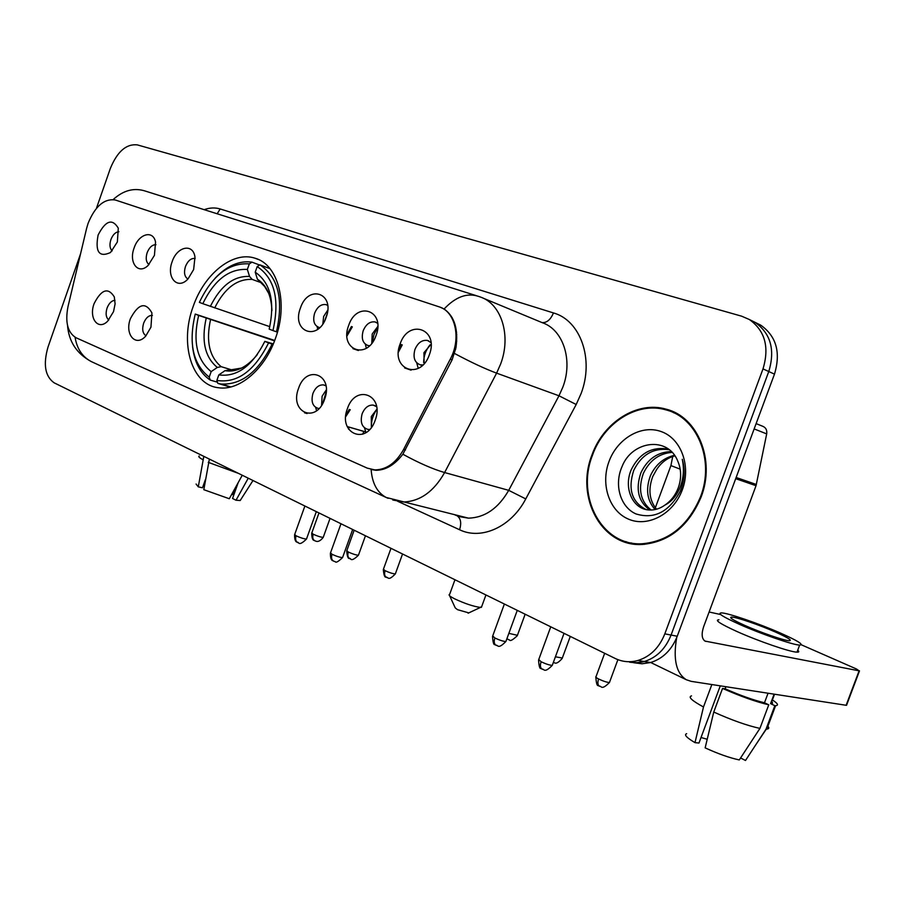 <?xml version="1.0" encoding="UTF-8"?>
<svg xmlns="http://www.w3.org/2000/svg" width="905" height="905" viewBox="0 0 905 905"><rect width="100%" height="100%" fill="white"/><g stroke="black" fill="none" stroke-linecap="round" stroke-linejoin="round"><path stroke-width="1.36" d="M193.138 306.603C179.428 343.38 191.532 384.953 218.444 387.736C239.011 391.096 264.792 369.398 275.414 338.515C288.593 303.118 278.039 264.237 254.916 258.174C232.789 250.798 204.179 273.977 193.138 306.603M150.954 327.169L145.739 336.06C135.727 347.554 124.37 334.284 130.422 318.651C138.431 303.594 145.603 301.682 151.927 312.915L150.954 327.169M152.402 315.393C148.725 315.291 145.796 317.904 143.635 323.232C141.881 329.296 142.662 333.481 145.988 335.789M324.601 399.263C316.241 424.219 289.136 412.341 298.526 388.437C306.422 363.878 333.968 374.693 324.601 399.263M325.958 385.881L323.504 384.897C318.933 384.659 315.415 387.498 312.949 393.404C310.834 401.582 312.598 406.583 318.221 408.415L319.069 408.472M375.19 420.259C366.536 446.041 337.622 433.371 347.384 408.721C355.552 383.369 384.93 394.897 375.19 420.259M376.559 406.673L373.109 405.078C368.312 404.886 364.647 407.793 362.136 413.789C359.952 422.375 361.943 427.59 368.086 429.445L369.704 429.423M113.532 311.637L107.65 321.196C98.136 330.992 88.52 318.153 94.12 303.582C101.428 289.317 108.159 287.1 114.313 296.919L115.093 303.888L113.532 311.637M115.003 300.347C111.654 300.573 109.007 303.152 107.05 308.073C105.41 313.628 105.987 317.61 108.792 319.997M154.427 255.368L148.069 265.482C138.25 275.188 128.476 262.642 134.098 248.027C138.623 233.807 153.137 229.587 155.547 242.065L154.427 255.368M155.943 244.689C152.266 244.667 149.325 247.337 147.142 252.71C145.479 258.287 146.101 262.246 148.986 264.577M193.647 269.532L188.036 278.91C177.685 290.448 166.011 277.507 172.131 261.76C176.973 246.477 193.104 242.936 194.971 257.065L193.647 269.532M195.152 258.457C191.113 258.016 187.878 260.719 185.446 266.545C183.681 272.631 184.507 276.794 187.912 279.034M326.151 317.395C317.915 342.045 291.139 331.773 300.403 308.096C308.198 283.853 335.393 293.073 326.151 317.395M327.644 305.404L325.936 304.612C321.128 303.956 317.35 306.818 314.623 313.209C312.598 320.608 314.035 325.348 318.933 327.418L319.759 327.553M376.084 335.427C367.554 360.88 339.013 349.941 348.64 325.517C356.694 300.505 385.688 310.336 376.084 335.427M377.6 323.311L375.077 321.954C369.975 321.264 366.016 324.194 363.188 330.744C361.106 338.447 362.701 343.368 367.973 345.529L369.602 345.687M429.389 354.681C420.531 380.982 390.066 369.297 400.078 344.092C408.404 318.255 439.366 328.753 429.389 354.681M430.938 342.588L427.465 340.45C422.047 339.726 417.884 342.724 414.954 349.443C412.804 357.475 414.581 362.6 420.293 364.851L422.918 364.93M117.356 241.974L110.478 252.529C99.12 257.699 95.002 251.873 98.113 235.029C105.614 220.492 112.344 218.218 118.295 228.184L117.356 241.974M118.883 231.725C115.523 232.031 112.854 234.655 110.885 239.621C109.335 244.735 109.777 248.49 112.197 250.866M364.534 427.941L365.971 432.579M315.687 407.476L316.558 410.723M416.719 362.815L418.234 368.38M365.36 344.228L366.321 348.267M317.146 326.648L317.689 329.307M321.58 405.304L322.112 396.209L326.275 389.919M371.355 427.454L371.288 416.56L376.842 409.218M322.836 323.911L323.651 316.445L327.712 310.177M371.774 343.278L372.204 333.979L377.747 326.558M424.117 363.663L423.947 352.667L431.063 344.33M86.597 228.433L88.102 223.32C95.161 206.159 104.233 198.387 115.308 199.994L439.016 306.806C455.419 311.444 461.505 338.515 450.305 359.127L403.607 449.446C396.039 462.93 386.446 469.752 374.828 469.91L367.294 468.145L76.088 337.78C67.649 332.655 64.956 322.237 68.022 306.501L86.597 228.433M452.183 317.61L451.55 317.395M591.927 455.079C575.139 497.015 601.497 546.959 642.12 544.482C668.953 542.095 688.626 526.291 701.104 497.049C715.697 459.876 697.585 416.696 666.08 409.162C637.131 400.632 603.341 422.364 591.927 455.079M625.796 541.597L630.875 543.611M440.441 307.338L444.106 308.99C454.536 316.365 458.484 329.273 455.95 347.724L452.127 359.783L402.849 454.231C394.716 464.853 385.756 470.204 375.96 470.283L371.118 469.514C372.159 483.259 377.181 492.569 386.175 497.467L388.155 498.338M80.579 253.739L48.033 346.988C43.021 364.398 45.058 376.344 54.13 382.815L615.208 658.478C622.459 661.962 630.05 662.63 637.98 660.469L644.303 661.521L641.883 662.109L635.751 662.754L629.676 662.222L636.973 662.72L644.303 661.521C656.645 657.63 665.56 648.806 671.069 635.05L768.775 371.536C775.291 349.862 770.721 333.47 755.075 322.361L749.962 319.895M443.563 308.944L444.604 309.295M637.98 660.469C650.344 656.555 659.293 647.686 664.824 633.851L763.006 368.901C769.555 347.113 764.997 330.642 749.317 319.499L741.636 316.184L137.3 144.879C126.293 143.691 117.311 151.542 110.353 168.421L96.586 207.879M673.603 411.922L668.297 410.587M633.636 662.709L642.052 663.784L650.571 662.55C662.879 658.693 671.77 649.914 677.245 636.238L774.476 374.138C780.958 352.588 776.388 336.275 760.777 325.189L755.698 322.746M650.571 662.55L644.303 661.521C656.645 657.63 665.56 648.806 671.069 635.05L768.775 371.536C775.291 349.862 770.721 333.47 755.075 322.361L749.317 319.499M204.44 485.793L203.195 485.827M203.817 456.358L198.286 486.845L202.494 487.795L205.469 479.435M199.247 456.007C198.014 456.425 199.157 457.613 202.675 459.582M242.269 475.249L229.282 498.734L203.817 489.696L209.383 459.095M208.241 462.331L238.513 473.394M196.08 484.028L198.286 486.845M238.185 482.648L232.551 498.474L236.013 500.239L248.242 478.179M236.013 500.239L240.198 500.522L240.832 499.526M231.669 494.424L232.596 494.628L236.182 488.259M678.445 414.501L673.297 412.578M700.504 496.822C714.961 460.012 696.997 417.239 665.763 409.818C637.143 401.435 603.748 422.929 592.458 455.283C575.852 496.766 601.893 546.156 642.041 543.769C668.648 541.439 688.139 525.794 700.504 496.822M655.107 509.538C647.041 500.567 645.491 489.288 650.424 475.702C655.537 464.661 663.569 457.862 674.519 455.294M656.487 509.21C649.258 500.227 648.025 489.311 652.777 476.46L656.668 469.48C661.363 462.387 667.438 457.84 674.904 455.849M649.79 510.001C638.263 501.574 635.321 489.119 640.966 472.636C647.618 458.959 657.743 451.934 671.34 451.584M651.091 510.013C640.446 501.37 637.867 489.164 643.342 473.406C649.598 460.396 659.202 453.382 672.132 452.387M664.983 505.058C671.035 500.918 675.469 495.171 678.286 487.795C681.533 478.485 681.386 469.65 677.845 461.312C668.037 435.712 632.086 440.78 622.142 466.358C613.714 485.012 620.547 507.264 636 513.938C654.236 519.481 668.942 511.992 680.13 491.483L681.035 489.186C684.666 478.994 685.085 469.028 682.28 459.299C684.384 469.446 683.501 479.175 679.632 488.474C676.148 496.302 671.272 501.834 664.983 505.058C660.107 508.531 655.073 510.171 649.869 510.001C632.833 509.888 623.092 487.953 631.339 469.525C639.1 453.993 650.672 447.07 666.035 448.756L669.021 449.547M646.012 509.504C631.769 502.094 627.697 489.028 633.76 470.317C641.509 454.808 653.059 447.907 668.41 449.593L669.338 449.796M608.963 461.629C600.4 484.514 609.325 511.348 628.771 519.255C648.082 527.502 673.569 513.904 682.302 489.82C691.341 465.86 680.99 438.348 661.08 431.527C641.294 424.355 617.233 438.631 608.963 461.629M631.011 542.91L636.317 544.346M468.779 612.889L457.511 609.676L455.26 607.922L449.627 595.762M449.118 594.664C448.733 595.366 450.554 596.757 454.57 598.805C464.932 603.635 473.541 606.497 480.419 607.425L481.765 606.395M273.095 344.454L268.593 342.871C254.509 370.982 237.257 383.505 216.849 380.439L218.818 374.896C236.94 377.295 252.28 366.129 264.826 341.389L273.333 343.889M217.46 382.204L210.232 380.077L209.213 377.136C192.98 364.274 188.319 343.255 195.242 314.069L198.648 315.415C192.674 341.343 196.849 360.077 211.17 371.616L217.313 367.441L221.205 366.683L232.811 370.224M274.554 340.868L198.648 315.415M456.754 334.465L456.052 333.9M195.242 314.069L274.701 340.461M276.455 331.818C283.774 299.317 278.254 276.998 259.882 264.848L257.201 266.59C274.622 278.276 279.883 299.6 272.959 330.563L277.45 332.158M269.995 268.672L259.882 264.848M216.849 380.439L217.867 383.403L221.035 384.037C241.488 385.123 258.502 371.819 272.088 344.126M217.867 383.403L230.323 387.069M192.539 346.445C194.394 362.192 200.299 373.403 210.232 380.077M272.959 330.563L269.192 329.115C275.154 301.761 270.493 282.79 255.221 272.179L257.201 266.59M264.826 341.389L268.593 342.871M211.17 371.616L209.213 377.136M255.221 272.179L257.405 279.204L264.633 286.5L268.706 293.356M228.875 369.919L224.972 370.699L218.818 374.896M249.316 263.887L247.348 269.441C229.237 268.457 214.383 279.871 202.799 303.684L199.372 302.372C212.256 275.437 228.908 262.608 249.316 263.887L251.997 262.156C239.271 260.391 226.997 265.719 215.175 278.14M251.997 262.156L259.611 265.029M260.018 282.27L252.133 279.385L249.554 276.444L247.348 269.441M202.799 303.684L269.814 326.66M327.169 313.82L324.703 320.755M347 335.959L352.317 326.841M358.403 350.529L352.95 348.651M346.977 334.454L351.434 326.524M377.713 327.497L373.923 334.624L372.34 342.531M398.438 352.102L402.25 344.873M411.074 370.156L404.614 367.939M398.63 350.009L401.311 344.545M455.826 340.823L456.754 341.162M456.109 346.83L455.249 344.726M455.611 349.454L454.819 346.83M429.988 344.907C425.836 350.054 423.721 355.937 423.653 362.543M326.185 392.001L322.666 403.517M345.744 416.628L350.246 409.705M365.699 431.957L347.226 426.594M345.914 414.863L349.33 409.388M376.853 409.388C372.973 414.739 371.174 420.712 371.457 427.318M676.668 637.72C672.981 659.372 676.205 673.377 686.363 679.757L691.182 681.352L846.118 705.278L859.105 670.82L705.018 641.091C701.737 638.749 701.296 633.919 703.671 626.611L756.037 485.702L735.697 478.677M859.105 670.82L856.447 668.987L801.366 644.812M720.663 614.529L709.101 612.006M756.128 423.619L762.858 426.334C765.913 427.658 767.191 430.18 766.693 433.902L756.037 485.702M775.302 631.984C759.397 624.959 736.681 617.165 731.772 617.074C728.389 617.187 732.812 620.004 745.053 625.525C760.856 632.572 784.352 640.661 789.217 640.74C792.599 640.559 787.961 637.64 775.302 631.984M707.212 739.261L701.024 737.507M711.85 684.542L703.49 706.986L694.995 742.643L698.965 743.039L720.29 685.843M713.751 712.043C731.636 720.109 747.032 725.561 759.929 728.401L739.295 759.929C729.554 757.858 718.174 753.842 705.153 747.869L713.751 712.043L722.552 688.422L725.143 688.807L725.923 686.714M725.143 688.807C740.347 695.47 753.458 700.131 764.476 702.766L768.764 704.814L759.929 728.401M768.051 693.219L764.476 702.766M740.584 757.971L745.505 760.483L766.049 729.136L774.838 705.685L770.562 703.649L774.114 694.158M770.562 703.649L772.553 703.14L771.852 701.398M718.955 619.778C714.317 619.993 720.256 623.884 736.772 631.43C758.198 641.102 790.359 652.154 797 652.154C799.126 652.233 799.364 651.589 797.724 650.22M739.419 624.326C760.89 633.919 793.04 644.994 799.647 645.095C804.251 644.824 797.893 640.831 780.563 633.115C758.91 623.556 728.208 613.036 721.523 612.889C716.907 613.036 722.88 616.848 739.419 624.326M722.552 688.422C740.516 696.341 755.913 701.805 768.764 704.814M774.838 705.685L775.608 705.674C778.888 705.38 777.814 703.468 772.395 699.938M691.522 695.888C687.845 696.907 691.827 700.606 703.49 706.986M766.049 729.136L766.829 729.102C769.001 728.864 769.352 727.914 767.893 726.24M686.657 733.672C683.818 734.702 686.601 737.688 694.995 742.643M745.505 760.483L746.964 758.254M403.607 449.446L405.485 449.977M450.305 359.127L452.127 359.783M204.157 209.666C209.79 207.664 215.119 207.426 220.164 208.965L553.453 312.938C550.579 319.748 546.756 322.961 541.982 322.576M553.453 312.938C580.365 320.325 594.336 359.093 581.078 393.585L576.191 404.501L525.76 498.915C511.155 527.072 481.234 540.364 459.57 529.742L397.487 501.189M454.615 353.516C470.962 362.26 484.967 368.81 496.607 373.143L558.985 395.779L562.887 387.035C573.193 360.1 563.102 329.669 542.423 322.746L482.919 298.062M444.106 308.99C455.679 296.75 467.206 292.553 478.688 296.421L480.544 297.078C501.449 304.001 511.404 335.665 500.657 363.946L496.607 373.143L444.615 472.546C433.891 491.494 420.203 501.313 403.585 501.992L392.781 500.013M92.706 362.226L91.247 361.559C82.332 356.842 76.936 348.742 75.07 337.26M402.849 454.231C418.845 462.987 432.771 469.095 444.615 472.546L508.712 490.34L558.985 395.779L576.191 404.501M476.064 295.584L145.671 191.181C134.313 187.414 123.487 190.197 113.193 199.541M763.006 368.901L774.476 374.138M664.824 633.851L677.245 636.238M454.106 514.572L468.496 518.158C484.922 517.637 498.327 508.372 508.712 490.34L525.76 498.915M457.364 515.997C460.86 518.723 461.584 523.305 459.57 529.742M220.164 208.965L217.177 213.784M440.407 307.327L442.59 308.186M210.548 319.635C205.82 341.196 209.372 356.887 221.205 366.683M271.93 310.619C271.308 295.483 266.477 285.018 257.405 279.204M224.972 370.699C236.239 372.532 247.008 367.192 257.28 354.681M206.216 318.13C201.182 340.778 204.881 357.215 217.313 367.441M249.554 276.444C233.694 275.742 220.628 285.731 210.356 306.399M252.133 279.385C237.008 278.774 224.531 288.288 214.689 307.926M315.426 540.998L314.623 540.704C312.768 539.448 312.304 537.287 313.221 534.233L311.818 532.943L318.99 512.943M323.345 537.061L323.232 537.366C320.913 537.242 317.576 536.201 313.221 534.233M350.484 558.905L349.669 558.611C347.825 557.356 347.384 555.161 348.335 552.039L346.807 550.647L354.16 530.217M358.572 554.889L358.448 555.218C356.118 555.104 352.746 554.041 348.335 552.039M387.182 577.65L386.378 577.367C384.546 576.112 384.116 573.883 385.1 570.693L383.449 569.177L390.994 548.317M395.462 573.566L395.338 573.917C392.985 573.804 389.58 572.741 385.1 570.693M508.497 639.631L506.913 638.692M517.422 635.299L508.87 633.364M562.333 658.025L555.421 656.792M599.529 686.284L599.427 686.228C597.707 684.995 597.436 682.574 598.601 678.976C596.112 677.675 595.252 676.906 596.033 676.668L604.664 653.297M680.175 469.152L670.91 465.589L672.732 456.482M609.642 681.985L609.461 682.494C607.051 682.415 603.431 681.25 598.601 678.976M298.424 542.796L297.553 542.48C295.63 541.179 295.143 538.95 296.093 535.817L294.691 534.47L304.894 506.019M306.614 538.713L306.49 539.041C304.035 538.928 300.573 537.853 296.093 535.817M334.318 561.383L333.436 561.066C331.524 559.754 331.06 557.503 332.045 554.29L330.517 552.842L340.981 523.746M342.678 557.209L342.554 557.571C340.088 557.469 336.581 556.371 332.045 554.29M496.811 645.537L495.951 645.242C494.107 643.941 493.745 641.521 494.865 637.991L492.716 635.943L504.379 604.02M506.065 641L505.884 641.498C503.361 641.419 499.696 640.254 494.865 637.991M542.943 669.428L542.084 669.146C540.274 667.845 539.946 665.39 541.111 661.759L538.747 659.53L550.76 626.814M552.469 664.813L552.276 665.345C549.742 665.266 546.02 664.078 541.111 661.759M706.024 641.441L704.373 640.683M736.138 477.478L756.388 484.503M766.693 433.902L754.159 428.925M307.078 413.551L304.51 412.804M318.922 408.63L318.221 408.415M369.331 429.807L368.086 429.445M319.646 327.667L318.933 327.418M369.285 345.981L367.973 345.529M422.262 365.53L420.293 364.851M374.828 469.91L376.288 470.295M428.71 340.914L427.465 340.45M376.118 322.338L375.077 321.954M326.818 304.94L325.936 304.612M375.1 405.689L373.109 405.078M325.133 385.406L323.504 384.897M258.378 259.497L254.916 258.174M67.524 325.427C68.78 341.581 76.687 353.617 91.247 361.559L386.175 497.467L468.496 518.158L458.993 516.585M454.57 514.696L456.561 515.59M672.121 411.492L666.08 409.162M760.777 325.189L755.075 322.361M240.198 500.522L252.993 480.51M668.41 449.593L666.035 448.756M644.303 544.369L642.041 543.769M468.123 613.205L480.419 607.425M485.94 594.958L481.415 607.368M456.595 332.452L455.95 332.214M230.877 386.933L221.035 384.037M241.624 368.052L229.587 370.055M454.966 579.743L449.627 594.415M311.705 533.237C311.931 542.457 314.917 539.776 314.623 540.704L315.981 541.213C315.641 540.873 318.594 543.385 323.232 537.366L330.054 518.373M363.799 431.402L362.803 434.185M346.694 550.964C347.712 561.994 350.054 557.095 349.669 558.611C350.902 557.231 349.85 563.566 358.448 555.218L365.462 535.771M383.324 569.528C384.331 580.795 386.707 575.784 386.378 577.367C388.392 576.79 387.86 581.666 395.338 573.917L402.544 553.984M506.857 638.84L509.538 639.993C510.194 641.396 512.762 639.971 517.264 635.74L525.138 614.224M553.283 662.584C554.731 662.064 555.478 665.99 562.152 658.501L570.286 636.396M595.841 677.178C596.282 683.377 597.108 686.16 598.318 685.526L599.427 686.228C601.418 685.504 601.022 691.058 609.461 682.494L617.9 659.643M670.888 465.656L655.333 507.818M294.577 534.798C294.577 543.758 297.756 541.654 297.553 542.48C298.854 541.111 297.858 547.525 306.49 539.041L316.331 511.63M349.217 427.171L348.516 429.128M330.393 553.193C330.336 562.277 333.628 560.24 333.436 561.066L335.291 561.7C335.913 563.001 338.334 561.632 342.554 557.571L352.667 529.482M492.535 636.43C492.942 642.482 493.734 645.197 494.922 644.586L495.951 645.242C498.055 644.598 497.603 650.005 505.884 641.498L517.275 610.366M365.688 431.911L347.203 426.549M538.554 660.062C538.973 666.284 539.787 669.078 540.998 668.444L542.084 669.146C544.154 668.467 543.86 674.01 552.276 665.345L564.041 633.33M686.363 679.757L650.729 662.517M859.501 670.876L846.526 705.312M731.285 618.398L731.772 617.074M771.015 703.638L774.533 694.226M797 652.154L799.647 645.095M766.829 729.102L775.608 705.674M756.557 743.627L766.286 729.136"/></g></svg>
